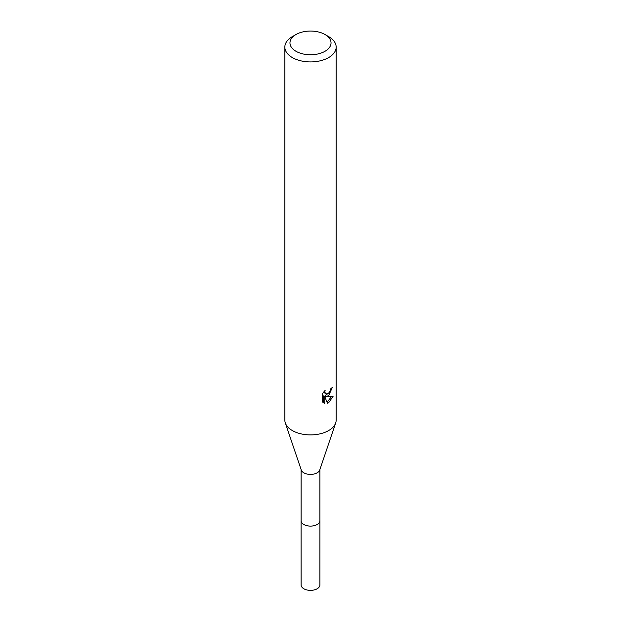 <?xml version="1.0" encoding="UTF-8"?>
<svg xmlns="http://www.w3.org/2000/svg" width="621" height="621" viewBox="0 0 621 621"><rect width="100%" height="100%" fill="white"/><g stroke="black" fill="none" stroke-linecap="round" stroke-linejoin="round"><path stroke-width="0.93" d="M319.908 469.507L319.908 520.662A9.408 5.434 180 0 1 317.152 524.504A9.408 5.434 180 0 1 306.898 525.677A9.408 5.434 180 0 1 301.092 520.662L301.092 469.507M319.908 520.437A9.416 5.442 180 0 1 317.16 524.52A9.416 5.442 180 0 1 306.712 525.653A9.416 5.442 180 0 1 301.092 520.437M325.016 34.52L328.649 36.616A25.663 14.819 180 0 1 336.163 47.095L336.163 420.091A25.663 14.819 180 0 1 335.689 422.932L319.737 470.027A9.408 5.434 180 0 1 317.152 472.822A9.408 5.434 180 0 1 307.752 474.18A9.408 5.434 180 0 1 301.263 470.027L285.311 422.932A25.663 14.819 180 0 1 284.837 420.091L284.837 47.095A25.663 14.819 180 0 1 292.351 36.616L295.984 34.52A20.532 11.853 180 0 1 325.016 34.52A20.532 11.853 180 0 1 325.016 51.287A20.532 11.853 180 0 1 295.984 51.287A20.532 11.853 180 0 1 295.984 34.52L292.351 36.616M335.689 422.932A25.663 14.819 180 0 1 328.649 430.563A25.663 14.819 180 0 1 303.009 434.258A25.663 14.819 180 0 1 285.311 422.932M328.649 395.639L326.188 396.563L333.221 396.113L328.649 402.773L327.438 403.277L324.783 396.64L324.783 403.34L322.439 401.958L322.439 393.698L325.132 390.353L324.767 391.991L325.769 393.955L328.649 393.419L330.504 390.462L330.776 388.738A25.663 14.819 0 0 0 332.336 387.442L328.649 395.639M336.163 47.095A25.663 14.819 180 0 1 328.649 57.574A25.663 14.819 180 0 1 300.68 60.78A25.663 14.819 180 0 1 284.837 47.095M329.728 392.154L324.969 395.864L326.188 396.563M330.698 389.608L330.915 388.637M325.769 393.955L323.626 392.006M322.951 402.431L323.541 402.625L323.541 395.926L324.783 396.64M327.05 402.268L331.614 396.439M323.541 402.625L324.783 403.34M319.908 520.344A9.424 5.442 180 0 1 319.924 520.67L319.908 584.928A9.408 5.434 180 0 1 314.102 589.95A9.408 5.434 180 0 1 303.848 588.77A9.408 5.434 180 0 1 301.092 584.928L301.076 520.67A9.424 5.442 180 0 1 301.092 520.344M319.924 520.67A9.424 5.442 180 0 1 314.11 525.7A9.424 5.442 180 0 1 303.832 524.52A9.424 5.442 180 0 1 301.076 520.67"/></g></svg>
